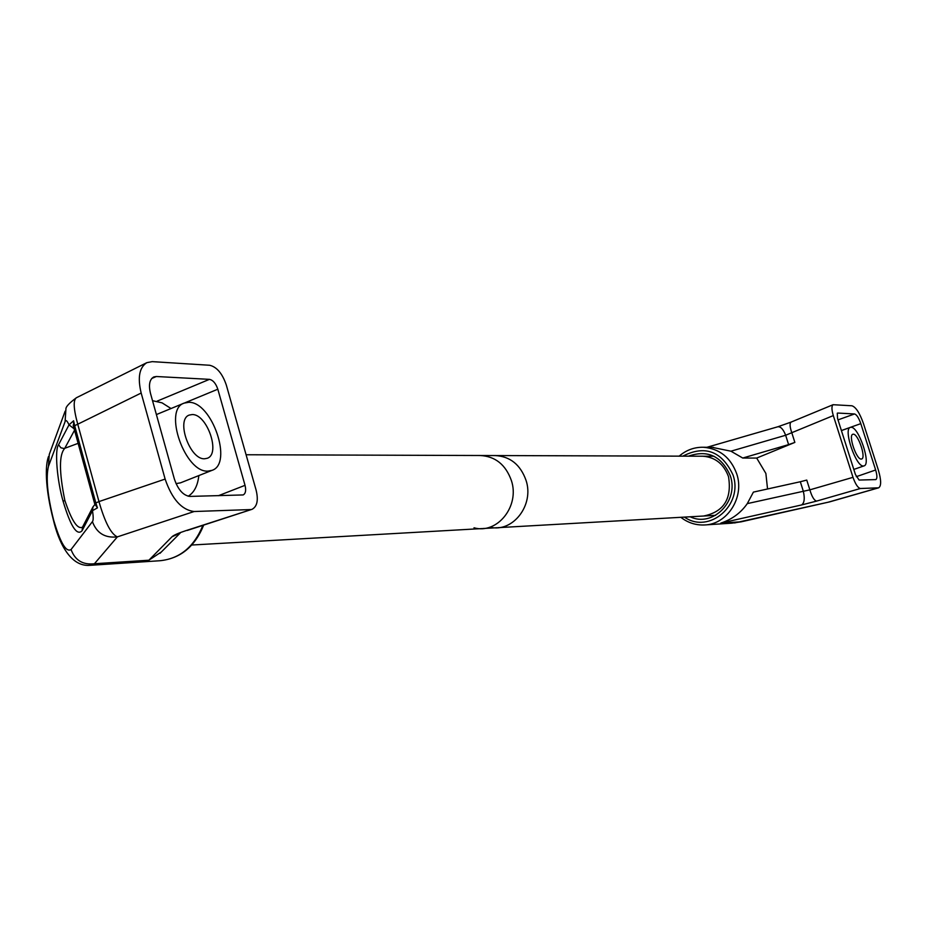 <?xml version="1.0" encoding="UTF-8"?>
<svg xmlns="http://www.w3.org/2000/svg" width="927" height="927" viewBox="0 0 927 927"><rect width="100%" height="100%" fill="white"/><g stroke="black" fill="none" stroke-linecap="round" stroke-linejoin="round"><path stroke-width="1.39" d="M480.001 455.505C495.215 456.235 505.678 464.601 511.403 480.592C520.024 506.142 497.254 534.543 473.998 527.787M494.925 455.551C510.001 456.281 520.371 464.543 526.038 480.337C534.415 505.157 512.701 532.979 489.873 527.15M74.531 430.244L64.693 448.436C59.027 454.624 59.073 471.913 64.82 500.325C71.588 520.661 77.474 529.607 82.48 527.173M92.723 507.37L82.538 527.069L82.039 530.8C76.871 536.119 70.568 526.293 63.129 501.345C57.103 480.904 54.496 449.838 58.563 444.751L69.015 424.867L74.148 428.807M204.635 458.772L207.242 458.286C220.904 454.056 207.092 413.917 192.213 414.554L189.317 415.053C175.597 419.271 189.85 459.989 204.635 458.772M176.037 483.616L180.487 482.851L212.028 470.348C233.268 463.755 211.97 401.565 188.772 402.306L184.149 403.106C162.77 409.664 185.157 473.245 208.1 471.09L212.028 470.348M94.902 504.566L93.013 506.802L92.491 510.661L97.462 507.857L95.84 502.955L94.716 503.894L73.569 426.71L74.658 425.655L95.84 502.955L98.969 501.588L77.752 424.218L74.658 425.655L73.592 420.765L69.015 424.867C67.068 420.591 65.759 419.537 65.075 421.692L65.933 408.992C65.747 406.802 69.258 403.048 76.454 397.706L76.454 397.718C73.082 399.989 73.511 408.83 77.752 424.218L141.171 393.036L165.133 479.074L98.969 501.588C104.913 522.33 111.043 534.103 117.37 536.872L194.125 511.519C181.657 509.954 171.993 499.132 165.133 479.074M65.075 421.692L48.447 466.374C45.782 477.695 47.474 495.47 53.534 519.699C60.278 542.689 66.118 552.631 71.055 549.537C75.064 560.337 82.862 565.076 94.427 563.743L88.969 565.389M71.055 549.537L92.41 521.634C96.721 533.176 105.041 538.251 117.37 536.872L94.427 563.743L148.899 560.209L172.016 536.756C173.65 535.203 178.158 533.21 185.527 530.777L252.109 509.282C257.231 506.455 258.54 500.001 256.061 489.919L226.292 384.972C222.353 373.5 216.791 366.93 209.641 365.261L152.213 361.634L146.825 362.666C139.328 367.405 137.451 377.532 141.171 393.036M161.437 551.889L148.899 560.209M179.711 533.292L172.016 536.756M180.765 532.434L185.527 530.777M48.447 466.374L49.27 454.415L65.133 411.182M194.125 511.519L250.475 509.572M218.39 495.713L245.029 485.331C246.246 490.371 245.632 493.57 243.175 494.937L189.908 496.408C183.198 495.505 178.019 489.688 174.357 478.958L150.498 393.43C148.447 384.856 149.548 379.352 153.824 376.93L156.373 376.513L151.75 378.459M157.057 401.171L209.444 379.352L156.373 376.513M209.444 379.352C213.048 380.116 215.84 383.407 217.822 389.213L184.925 402.816M245.029 485.331L217.822 389.213M171.02 408.529L162.051 402.851L152.515 400.673M188.193 496.235C194.172 492.538 197.729 485.655 198.841 475.574M97.462 507.857L94.716 503.894M78.123 443.349L64.137 448.529L60.881 447.787L58.563 444.751M73.592 420.765L73.639 426.235M92.41 521.634C93.407 520.615 93.442 516.953 92.491 510.661L82.039 530.8M853.28 434.195L852.828 434.265C848.089 435.192 856.386 459.711 861.229 459.062L861.635 458.992C866.363 458.031 858.159 433.732 853.28 434.195M863.443 465.98L864.057 465.875C871.392 464.357 858.692 426.652 851.079 427.301L850.349 427.405C842.967 428.842 855.934 467.081 863.443 465.98M833.095 404.705C831.496 406.038 831.565 409.664 833.315 415.586L791.785 432.7C789.781 426.802 789.549 423.257 791.102 422.086L833.095 404.705L851.936 405.783C855.899 407.08 859.758 413.071 863.524 423.755L878.321 469.954C881.287 480.082 881.392 486.038 878.645 487.822L860.372 488.506L816.617 501.09C814.173 500.487 811.913 496.745 809.85 489.85L853.002 477.335C855.424 484.126 857.869 487.857 860.372 488.506M703.605 516.015C723.755 511.947 732.063 498.842 728.518 476.687C723.802 463.963 715.215 457.15 702.77 456.223L701.89 456.211M800.325 481.739L753.396 492.11L747.289 503.616L809.85 489.85L806.757 480.082L800.325 481.739L803.292 491.148C804.96 498.32 804.416 502.921 801.646 504.937L720.824 523.106C731.971 519.421 740.789 512.921 747.289 503.616M742.747 458.042L730.928 451.194L785.656 435.261L791.785 432.7L794.856 442.411L756.687 458.065L742.747 458.042L788.599 444.612L785.656 435.261C783.327 429.317 780.719 426.49 777.834 426.768L706.895 447.301M794.856 442.411L788.599 444.612M730.928 451.194L712.249 447.359M833.315 415.586L853.002 477.335M767.544 488.992L765.876 473.454L756.687 458.065M705.273 524.914L731.901 523.164L741.391 521.774L720.824 523.106M827.811 502.307L878.228 487.892M740.673 521.936L829.561 501.901L878.645 487.822M856.27 476.687L875.644 469.989C877.232 475.389 877.301 478.587 875.864 479.595L859.086 480.047L855.412 474.473L837.568 418.529L837.278 413.199M837.996 419.885L854.555 413.952L837.695 413.048M854.555 413.952C856.687 414.636 858.761 417.868 860.801 423.639L841.392 430.545M875.644 469.989L860.801 423.639M64.82 500.325L63.129 501.345M203.708 525.088C194.879 546.779 180.255 558.668 159.815 560.742C179.676 558.807 194.033 547.011 202.897 525.354M53.534 519.699L53.465 520.29C58.285 540.777 69.513 566.362 89.131 565.377L89.131 565.377M688.471 456.177C707.649 449.502 721.588 456.049 730.302 475.806C739.294 501.055 712.793 527.776 690.117 516.779M684.462 517.104C709.109 534.578 743.755 504.844 732.967 474.856C721.716 451.113 704.995 444.879 682.805 456.154M679.178 456.142C686.189 450.082 694.23 447.115 703.315 447.254C719.549 448.622 730.696 457.509 736.745 473.894C744.763 497.243 727.313 524.566 704.393 524.972C695.702 525.308 687.846 522.758 680.847 517.312M816.617 501.09L801.646 504.937M715.598 515.342L497.764 527.683M496.953 527.73L482.863 528.529M482.052 528.575L191.762 545.018M713.999 456.258L246.095 454.751M156.396 414.578L184.149 403.106M160.023 553.315L180.186 533.071M187.266 530.453L252.109 509.282M48.505 456.513C46.732 461.287 46.049 468.459 46.454 478.031C47.022 490.418 49.34 504.45 53.43 520.151M159.815 560.742L89.768 565.343M76.454 397.718L146.825 362.666M73.163 425.134L73.546 426.652M853.802 469.433L864.057 465.875M791.102 422.086L777.834 426.768M734.543 522.955L829.561 501.901M703.315 447.254L713.547 447.382M841.415 430.591L850.349 427.405"/></g></svg>
